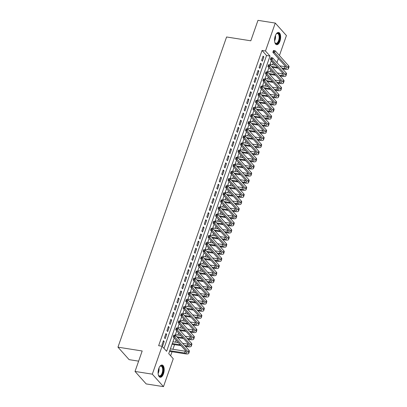 <?xml version="1.0" encoding="UTF-8"?>
<svg xmlns="http://www.w3.org/2000/svg" width="407" height="407" viewBox="0 0 407 407"><rect width="100%" height="100%" fill="white"/><g stroke="black" fill="none" stroke-linecap="round" stroke-linejoin="round"><path stroke-width="0.61" d="M158.786 368.528A6.202 2.93 -81 0 1 162.103 365.033A6.202 2.93 -81 0 1 163.492 373.789A6.202 2.93 -81 0 1 160.175 377.284A6.202 2.93 -81 0 1 158.786 368.528M275.259 35.938A6.202 2.93 -81 0 1 278.576 32.443A6.202 2.93 -81 0 1 279.96 41.199A6.202 2.93 -81 0 1 276.643 44.694A6.202 2.93 -81 0 1 275.259 35.938M138.624 361.151L129.116 359.651L117.964 347.166L226.587 36.986L250.809 40.802L257.972 20.35L275.269 23.077L286.426 35.562L279.436 55.525M278.393 58.501L276.943 62.642M272.568 64.708L273.189 62.943L273.565 62.999M170.635 355.789L172.049 351.745M172.914 349.277L174.542 344.627M175.407 342.165L176.114 340.135M177.895 335.047L178.607 333.018M180.387 327.935L181.1 325.905M182.88 320.823L183.588 318.793M185.373 313.705L186.08 311.676M187.861 306.593L188.573 304.563M190.354 299.476L191.066 297.451M192.847 292.363L193.554 290.333M195.335 285.251L196.047 283.221M197.827 278.134L198.54 276.104M200.32 271.021L201.027 268.991M202.808 263.909L203.52 261.879M205.301 256.792L206.013 254.762M207.794 249.679L208.506 247.649M210.287 242.562L210.994 240.537M212.775 235.45L213.487 233.42M215.267 228.337L215.98 226.307M217.76 221.22L218.467 219.19M220.248 214.107L220.96 212.078M222.741 206.995L223.453 204.965M225.234 199.878L225.941 197.848M227.722 192.765L228.434 190.735M230.214 185.648L230.927 183.623M232.707 178.536L233.42 176.506M235.2 171.423L235.907 169.393M237.688 164.306L238.4 162.276M240.181 157.194L240.893 155.164M242.674 150.081L243.381 148.051M245.162 142.964L245.874 140.934M247.654 135.852L248.367 133.822M250.147 128.734L250.854 126.709M252.64 121.622L253.347 119.592M255.128 114.509L255.84 112.48M257.621 107.392L258.333 105.362M260.114 100.28L260.821 98.25M262.601 93.167L263.314 91.137M265.094 86.05L265.807 84.02M267.587 78.938L268.294 76.908M270.075 71.82L270.787 69.795M174.216 338.008L168.732 353.663L173.255 358.725L163.477 386.65L152.32 374.165L162.098 346.24L166.621 351.302L270.014 56.064L265.491 51.002L275.269 23.077M152.32 374.165L135.022 371.438L146.174 383.923L163.477 386.65M163.441 340.674L161.945 344.943L162.698 345.782L164.194 341.514L163.441 340.674M165.934 333.557L164.438 337.825L165.191 338.67L166.687 334.401L165.934 333.557M168.427 326.445L166.931 330.713L167.684 331.557L169.18 327.289L168.427 326.445M170.915 319.327L169.419 323.596L170.177 324.44L171.668 320.172L170.915 319.327M173.407 312.215L171.912 316.483L172.665 317.328L174.16 313.059L173.407 312.215M175.9 305.102L174.405 309.371L175.158 310.215L176.653 305.947L175.9 305.102M178.388 297.985L176.897 302.253L177.65 303.098L179.146 298.83L178.388 297.985M180.881 290.873L179.385 295.141L180.138 295.986L181.634 291.717L180.881 290.873M183.374 283.76L181.878 288.029L182.631 288.868L184.127 284.6L183.374 283.76M185.862 276.643L184.371 280.911L185.124 281.756L186.62 277.488L185.862 276.643M188.355 269.531L186.859 273.799L187.617 274.644L189.107 270.375L188.355 269.531M190.847 262.413L189.352 266.682L190.105 267.526L191.6 263.258L190.847 262.413M193.34 255.301L191.845 259.569L192.597 260.414L194.093 256.145L193.34 255.301M195.828 248.189L194.332 252.457L195.09 253.302L196.581 249.033L195.828 248.189M198.321 241.071L196.825 245.34L197.578 246.184L199.074 241.916L198.321 241.071M200.814 233.959L199.318 238.227L200.071 239.072L201.567 234.803L200.814 233.959M203.302 226.847L201.811 231.115L202.564 231.954L204.06 227.686L203.302 226.847M205.794 219.729L204.299 223.998L205.052 224.842L206.547 220.574L205.794 219.729M208.287 212.617L206.792 216.885L207.545 217.73L209.04 213.461L208.287 212.617M210.775 205.499L209.284 209.773L210.037 210.612L211.533 206.344L210.775 205.499M213.268 198.387L211.772 202.655L212.53 203.5L214.021 199.232L213.268 198.387M215.761 191.275L214.265 195.543L215.018 196.388L216.514 192.119L215.761 191.275M218.254 184.157L216.758 188.426L217.511 189.27L219.007 185.002L218.254 184.157M220.742 177.045L219.246 181.313L220.004 182.158L221.494 177.89L220.742 177.045M223.234 169.933L221.739 174.201L222.492 175.041L223.987 170.772L223.234 169.933M225.727 162.815L224.232 167.084L224.985 167.928L226.48 163.66L225.727 162.815M228.215 155.703L226.724 159.971L227.477 160.816L228.973 156.547L228.215 155.703M230.708 148.586L229.212 152.859L229.965 153.698L231.461 149.43L230.708 148.586M233.201 141.473L231.705 145.742L232.458 146.586L233.954 142.318L233.201 141.473M235.694 134.361L234.198 138.629L234.951 139.474L236.447 135.205L235.694 134.361M238.181 127.243L236.686 131.512L237.444 132.356L238.934 128.088L238.181 127.243M240.674 120.131L239.179 124.4L239.932 125.244L241.427 120.976L240.674 120.131M243.167 113.019L241.672 117.287L242.424 118.127L243.92 113.858L243.167 113.019M245.655 105.901L244.164 110.17L244.917 111.014L246.413 106.746L245.655 105.901M248.148 98.789L246.652 103.057L247.405 103.902L248.901 99.634L248.148 98.789M250.641 91.677L249.145 95.945L249.898 96.785L251.394 92.516L250.641 91.677M253.129 84.559L251.638 88.828L252.391 89.672L253.887 85.404L253.129 84.559M255.621 77.447L254.126 81.715L254.884 82.56L256.374 78.292L255.621 77.447M258.114 70.33L256.619 74.598L257.372 75.443L258.867 71.174L258.114 70.33M260.607 63.217L259.111 67.486L259.864 68.33L261.36 64.062L260.607 63.217M273.189 62.943L271.286 60.816M164.001 348.367L266.554 55.515L262.032 50.453L158.638 345.696L162.098 346.24M263.095 56.105L261.599 60.373L262.357 61.213L263.848 56.944L263.095 56.105M135.022 371.438L142.185 350.982L117.964 347.166M262.032 50.453L265.491 51.002M271.377 60.551L269.836 64.957M268.89 67.669L267.348 72.07M266.397 74.781L264.855 79.182M263.904 81.893L262.362 86.299M261.416 89.011L259.875 93.412M258.923 96.123L257.382 100.524M256.43 103.241L254.889 107.641M253.937 110.353L252.396 114.754M251.45 117.465L249.908 121.871M248.957 124.583L247.415 128.983M246.464 131.695L244.922 136.096M243.976 138.807L242.435 143.213M241.483 145.925L239.942 150.325M238.99 153.037L237.449 157.438M236.503 160.155L234.961 164.555M234.01 167.267L232.468 171.668M231.517 174.379L229.975 178.785M229.024 181.497L227.482 185.897M226.536 188.609L224.995 193.01M224.043 195.721L222.502 200.127M221.55 202.839L220.009 207.239M219.063 209.951L217.521 214.352M216.57 217.068L215.028 221.469M214.077 224.181L212.535 228.581M211.589 231.293L210.048 235.699M209.096 238.41L207.555 242.811M206.603 245.523L205.062 249.923M204.111 252.635L202.569 257.041M201.623 259.752L200.081 264.153M199.13 266.865L197.588 271.266M196.637 273.982L195.095 278.383M194.149 281.095L192.608 285.495M191.656 288.207L190.115 292.613M189.163 295.324L187.622 299.725M186.671 302.437L185.129 306.837M184.183 309.549L182.641 313.955M181.69 316.666L180.148 321.067M179.197 323.779L177.656 328.179M176.709 330.896L175.168 335.297M266.554 55.515L270.014 56.064M262.856 56.792L263.848 56.944M260.363 63.904L261.36 64.062M257.875 71.016L258.867 71.174M255.382 78.134L256.374 78.292M252.889 85.246L253.887 85.404M250.397 92.364L251.394 92.516M247.909 99.476L248.901 99.634M245.416 106.588L246.413 106.746M242.923 113.706L243.92 113.858M240.435 120.818L241.427 120.976M237.942 127.93L238.934 128.088M235.45 135.048L236.447 135.205M232.962 142.16L233.954 142.318M230.469 149.277L231.461 149.43M227.976 156.39L228.973 156.547M225.483 163.502L226.48 163.66M222.995 170.619L223.987 170.772M220.502 177.732L221.494 177.89M218.01 184.844L219.007 185.002M215.522 191.962L216.514 192.119M213.029 199.074L214.021 199.232M210.536 206.186L211.533 206.344M208.048 213.304L209.04 213.461M205.555 220.416L206.547 220.574M203.062 227.533L204.06 227.686M200.57 234.646L201.567 234.803M198.082 241.758L199.074 241.916M195.589 248.875L196.581 249.033M193.096 255.988L194.093 256.145M190.608 263.1L191.6 263.258M188.115 270.217L189.107 270.375M185.623 277.33L186.62 277.488M183.13 284.447L184.127 284.6M180.642 291.56L181.634 291.717M178.149 298.672L179.146 298.83M175.656 305.789L176.653 305.947M173.168 312.902L174.16 313.059M170.675 320.014L171.668 320.172M168.183 327.131L169.18 327.289M165.695 334.244L166.687 334.401M163.202 341.361L164.194 341.514M281.761 68.035L284.295 68.432A3.973 1.262 -160.7 0 0 286.538 68.061A3.973 1.262 -160.7 0 0 286.248 67.292L272.848 52.294L273.468 50.514L275.198 50.789L274.577 52.564L287.978 67.567A5.963 1.893 19.3 0 1 288.415 68.717A5.963 1.893 19.3 0 1 285.048 69.276L282.514 68.88M278.21 68.198L272.217 67.257M270.065 64.311L275.503 65.171M279.812 65.848L284.92 66.656A3.973 1.262 -160.7 0 0 285.755 66.738M271.464 66.412L277.457 67.353M274.099 50.799L273.407 50.692L273.158 51.404L273.85 51.511L274.099 50.799L275.198 50.789L288.604 65.786A5.963 1.893 19.3 0 1 289.036 66.936L288.415 68.717M273.85 51.511L274.577 52.564L272.848 52.294L273.158 51.404M276.068 34.188A5.367 2.534 -81 0 1 276.419 33.796A5.367 2.534 -81 0 1 279.288 34.631A5.367 2.534 -81 0 1 279.09 40.761A5.367 2.534 -81 0 1 275.01 42.745A5.367 2.534 -81 0 1 274.796 42.262M274.913 42.547A4.97 2.345 99 0 0 275.936 43.335A4.97 2.345 99 0 0 278.597 40.537A4.97 2.345 99 0 0 277.482 33.522A4.97 2.345 99 0 0 276.267 33.954M276.277 44.582A6.161 2.91 99 0 0 279.39 41.097A6.161 2.91 99 0 0 278.195 32.438M159.6 366.778A5.367 2.534 -81 0 1 159.946 366.386A5.367 2.534 -81 0 1 161.024 365.776A5.367 2.534 -81 0 1 163.187 370.645A5.367 2.534 -81 0 1 160.144 376.368A5.367 2.534 -81 0 1 158.537 375.335A5.367 2.534 -81 0 1 158.323 374.852M158.44 375.137A4.97 2.345 99 0 0 159.463 375.926A4.97 2.345 99 0 0 159.834 375.92A4.97 2.345 99 0 0 162.612 371.001A4.97 2.345 99 0 0 161.014 366.112A4.97 2.345 99 0 0 160.643 366.112A4.97 2.345 99 0 0 159.798 366.544M159.809 377.172A6.161 2.91 99 0 0 160.083 377.152A6.161 2.91 99 0 0 163.502 371.245A6.161 2.91 99 0 0 161.721 365.028M279.273 75.147L281.807 75.549A3.973 1.262 -160.7 0 0 284.05 75.173A3.973 1.262 -160.7 0 0 283.755 74.405L270.355 59.407L270.976 57.626L272.71 57.901L272.085 59.681L285.485 74.679A5.963 1.893 19.3 0 1 285.923 75.829A5.963 1.893 19.3 0 1 282.56 76.394L280.026 75.992M275.722 75.315L269.724 74.369M267.572 71.429L273.016 72.283M277.32 72.965L282.427 73.769A3.973 1.262 -160.7 0 0 283.262 73.855M268.971 73.525L274.964 74.471M271.611 57.916L270.92 57.804L270.67 58.516L271.362 58.623L271.611 57.916L272.71 57.901L286.111 72.899A5.963 1.893 19.3 0 1 286.548 74.054L285.923 75.829M271.362 58.623L272.085 59.681L270.355 59.407L270.67 58.516M276.78 82.265L279.314 82.662A3.973 1.262 -160.7 0 0 281.558 82.29A3.973 1.262 -160.7 0 0 281.268 81.522L267.862 66.519L268.488 64.744L270.217 65.013L269.592 66.794L282.997 81.792A5.963 1.893 19.3 0 1 283.435 82.947A5.963 1.893 19.3 0 1 280.067 83.506L277.533 83.104M273.229 82.428L267.236 81.481M265.079 78.541L270.523 79.401M274.827 80.077L279.935 80.886A3.973 1.262 -160.7 0 0 280.774 80.968M266.483 80.637L272.476 81.583M269.119 65.028L268.427 64.916L268.177 65.629L268.869 65.741L269.119 65.028L270.217 65.013L283.618 80.016A5.963 1.893 19.3 0 1 284.055 81.166L283.435 82.947M268.869 65.741L269.592 66.794L267.862 66.519L268.177 65.629M274.287 89.377L276.821 89.774A3.973 1.262 -160.7 0 0 279.065 89.403A3.973 1.262 -160.7 0 0 278.775 88.634L265.374 73.636L265.995 71.856L267.725 72.131L267.104 73.906L280.504 88.909A5.963 1.893 19.3 0 1 280.942 90.059A5.963 1.893 19.3 0 1 277.574 90.619L275.04 90.222M270.736 89.54L264.743 88.599M262.586 85.658L268.03 86.513M272.339 87.195L277.447 87.998A3.973 1.262 -160.7 0 0 278.281 88.08M263.99 87.754L269.983 88.701M266.626 72.141L265.934 72.034L265.685 72.746L266.376 72.853L266.626 72.141L267.725 72.131L281.125 87.129A5.963 1.893 19.3 0 1 281.563 88.283L280.942 90.059M266.376 72.853L267.104 73.906L265.374 73.636L265.685 72.746M271.795 96.49L274.328 96.891A3.973 1.262 -160.7 0 0 276.572 96.515A3.973 1.262 -160.7 0 0 276.282 95.747L262.881 80.749L263.502 78.968L265.232 79.243L264.611 81.024L278.012 96.021A5.963 1.893 19.3 0 1 278.449 97.176A5.963 1.893 19.3 0 1 275.086 97.736L272.553 97.334M268.244 96.657L262.25 95.711M260.098 92.771L265.542 93.63M269.846 94.307L274.954 95.111A3.973 1.262 -160.7 0 0 275.788 95.197M261.498 94.867L267.491 95.813M264.138 79.258L263.446 79.146L263.197 79.858L263.889 79.97L264.138 79.258L265.232 79.243L278.637 94.241A5.963 1.893 19.3 0 1 279.075 95.396L278.449 97.176M263.889 79.97L264.611 81.024L262.881 80.749L263.197 79.858M269.307 103.607L271.84 104.004A3.973 1.262 -160.7 0 0 274.084 103.632A3.973 1.262 -160.7 0 0 273.794 102.864L260.388 87.861L261.014 86.086L262.744 86.355L262.118 88.136L275.524 103.134A5.963 1.893 19.3 0 1 275.956 104.289A5.963 1.893 19.3 0 1 272.593 104.848L270.06 104.451M265.756 103.77L259.763 102.823M257.606 99.883L263.049 100.743M267.353 101.419L272.461 102.228A3.973 1.262 -160.7 0 0 273.295 102.31M259.005 101.984L265.003 102.925M261.645 86.37L260.953 86.264L260.704 86.971L261.396 87.083L261.645 86.37L262.744 86.355L276.144 101.358A5.963 1.893 19.3 0 1 276.582 102.508L275.956 104.289M261.396 87.083L262.118 88.136L260.388 87.861L260.704 86.971M266.814 110.719L269.348 111.121A3.973 1.262 -160.7 0 0 271.591 110.745A3.973 1.262 -160.7 0 0 271.301 109.976L257.901 94.979L258.521 93.198L260.251 93.473L259.63 95.248L273.031 110.251A5.963 1.893 19.3 0 1 273.468 111.401A5.963 1.893 19.3 0 1 270.1 111.961L267.567 111.564M263.263 110.887L257.27 109.941M255.113 107L260.556 107.855M264.86 108.537L269.973 109.341A3.973 1.262 -160.7 0 0 270.808 109.422M256.517 109.096L262.51 110.043M259.152 93.483L258.46 93.376L258.211 94.088L258.903 94.195L259.152 93.483L260.251 93.473L273.652 108.471A5.963 1.893 19.3 0 1 274.089 109.625L273.468 111.401M258.903 94.195L259.63 95.248L257.901 94.979L258.211 94.088M264.321 117.832L266.855 118.234A3.973 1.262 -160.7 0 0 269.098 117.862A3.973 1.262 -160.7 0 0 268.808 117.094L255.408 102.091L256.028 100.315L257.758 100.585L257.138 102.366L270.538 117.364A5.963 1.893 19.3 0 1 270.976 118.518A5.963 1.893 19.3 0 1 267.613 119.078L265.079 118.676M260.77 117.999L254.777 117.053M252.625 114.113L258.069 114.972M262.373 115.649L267.48 116.453A3.973 1.262 -160.7 0 0 268.315 116.539M254.024 116.209L260.017 117.155M256.664 100.6L255.967 100.488L255.723 101.201L256.415 101.312L256.664 100.6L257.758 100.585L271.164 115.588A5.963 1.893 19.3 0 1 271.596 116.738L270.976 118.518M256.415 101.312L257.138 102.366L255.408 102.091L255.723 101.201M261.833 124.949L264.367 125.346A3.973 1.262 -160.7 0 0 266.61 124.974A3.973 1.262 -160.7 0 0 266.315 124.206L252.915 109.208L253.541 107.428L255.27 107.702L254.645 109.478L268.05 124.481A5.963 1.893 19.3 0 1 268.483 125.631A5.963 1.893 19.3 0 1 265.12 126.19L262.586 125.794M258.282 125.112L252.289 124.171M250.132 121.225L255.576 122.085M259.88 122.761L264.988 123.57A3.973 1.262 -160.7 0 0 265.822 123.652M251.531 123.326L257.529 124.267M254.172 107.713L253.48 107.606L253.23 108.318L253.922 108.425L254.172 107.713L255.27 107.702L268.671 122.7A5.963 1.893 19.3 0 1 269.108 123.85L268.483 125.631M253.922 108.425L254.645 109.478L252.915 109.208L253.23 108.318M259.34 132.061L261.874 132.463A3.973 1.262 -160.7 0 0 264.118 132.087A3.973 1.262 -160.7 0 0 263.828 131.319L250.422 116.321L251.048 114.54L252.778 114.815L252.152 116.595L265.557 131.593A5.963 1.893 19.3 0 1 265.995 132.743A5.963 1.893 19.3 0 1 262.627 133.308L260.093 132.906M255.789 132.229L249.796 131.283M247.639 128.342L253.083 129.197M257.387 129.879L262.495 130.683A3.973 1.262 -160.7 0 0 263.334 130.769M249.043 130.438L255.036 131.385M251.679 114.83L250.987 114.718L250.737 115.43L251.429 115.537L251.679 114.83L252.778 114.815L266.178 129.813A5.963 1.893 19.3 0 1 266.616 130.968L265.995 132.743M251.429 115.537L252.152 116.595L250.422 116.321L250.737 115.43M256.848 139.179L259.381 139.576A3.973 1.262 -160.7 0 0 261.625 139.204A3.973 1.262 -160.7 0 0 261.335 138.436L247.934 123.433L248.555 121.657L250.285 121.927L249.664 123.708L263.064 138.706A5.963 1.893 19.3 0 1 263.502 139.86A5.963 1.893 19.3 0 1 260.134 140.42L257.6 140.018M253.296 139.342L247.303 138.395M245.151 135.455L250.59 136.314M254.899 136.991L260.007 137.8A3.973 1.262 -160.7 0 0 260.841 137.881M246.55 137.551L252.543 138.497M249.186 121.942L248.494 121.83L248.245 122.543L248.936 122.655L249.186 121.942L250.285 121.927L263.69 136.93A5.963 1.893 19.3 0 1 264.123 138.08L263.502 139.86M248.936 122.655L249.664 123.708L247.934 123.433L248.245 122.543M254.36 146.291L256.893 146.688A3.973 1.262 -160.7 0 0 259.137 146.317A3.973 1.262 -160.7 0 0 258.842 145.548L245.441 130.55L246.062 128.77L247.792 129.044L247.171 130.82L260.572 145.823A5.963 1.893 19.3 0 1 261.009 146.973A5.963 1.893 19.3 0 1 257.646 147.532L255.113 147.136M250.809 146.454L244.811 145.513M242.658 142.572L248.102 143.427M252.406 144.109L257.514 144.912A3.973 1.262 -160.7 0 0 258.348 144.994M244.058 144.668L250.051 145.614M246.698 129.055L246.006 128.948L245.757 129.66L246.449 129.767L246.698 129.055L247.792 129.044L261.197 144.042A5.963 1.893 19.3 0 1 261.635 145.197L261.009 146.973M246.449 129.767L247.171 130.82L245.441 130.55L245.757 129.66M251.867 153.403L254.4 153.805A3.973 1.262 -160.7 0 0 256.644 153.429A3.973 1.262 -160.7 0 0 256.354 152.661L242.948 137.663L243.574 135.882L245.304 136.157L244.678 137.937L258.084 152.935A5.963 1.893 19.3 0 1 258.521 154.09A5.963 1.893 19.3 0 1 255.153 154.65L252.62 154.248M248.316 153.571L242.323 152.625M240.166 149.684L245.609 150.544M249.913 151.221L255.021 152.025A3.973 1.262 -160.7 0 0 255.855 152.111M241.57 151.78L247.563 152.727M244.205 136.172L243.513 136.06L243.264 136.772L243.956 136.884L244.205 136.172L245.304 136.157L258.704 151.155A5.963 1.893 19.3 0 1 259.142 152.31L258.521 154.09M243.956 136.884L244.678 137.937L242.948 137.663L243.264 136.772M249.374 160.521L251.908 160.918A3.973 1.262 -160.7 0 0 254.151 160.546A3.973 1.262 -160.7 0 0 253.861 159.778L240.461 144.775L241.081 142.999L242.811 143.269L242.19 145.05L255.591 160.048A5.963 1.893 19.3 0 1 256.028 161.203A5.963 1.893 19.3 0 1 252.661 161.762L250.127 161.365M245.823 160.684L239.83 159.737M237.673 156.797L243.116 157.657M247.42 158.333L252.533 159.142A3.973 1.262 -160.7 0 0 253.368 159.223M239.077 158.898L245.07 159.839M241.712 143.284L241.02 143.178L240.771 143.885L241.463 143.997L241.712 143.284L242.811 143.269L256.212 158.272A5.963 1.893 19.3 0 1 256.649 159.422L256.028 161.203M241.463 143.997L242.19 145.05L240.461 144.775L240.771 143.885M246.881 167.633L249.415 168.035A3.973 1.262 -160.7 0 0 251.658 167.659A3.973 1.262 -160.7 0 0 251.368 166.89L237.968 151.892L238.588 150.112L240.318 150.387L239.698 152.162L253.098 167.165A5.963 1.893 19.3 0 1 253.536 168.315A5.963 1.893 19.3 0 1 250.173 168.874L247.639 168.478M243.33 167.801L237.337 166.855M235.185 163.914L240.629 164.769M244.933 165.451L250.04 166.254A3.973 1.262 -160.7 0 0 250.875 166.336M236.584 166.01L242.577 166.956M239.224 150.397L238.533 150.29L238.283 151.002L238.975 151.109L239.224 150.397L240.318 150.387L253.724 165.384A5.963 1.893 19.3 0 1 254.161 166.539L253.536 168.315M238.975 151.109L239.698 152.162L237.968 151.892L238.283 151.002M244.393 174.745L246.927 175.147A3.973 1.262 -160.7 0 0 249.17 174.776A3.973 1.262 -160.7 0 0 248.881 174.008L235.475 159.005L236.101 157.229L237.83 157.499L237.205 159.279L250.61 174.277A5.963 1.893 19.3 0 1 251.043 175.432A5.963 1.893 19.3 0 1 247.68 175.992L245.146 175.59M240.842 174.913L234.849 173.967M232.692 171.026L238.136 171.886M242.44 172.563L247.548 173.367A3.973 1.262 -160.7 0 0 248.382 173.453M234.091 173.123L240.089 174.069M236.732 157.514L236.04 157.402L235.79 158.114L236.482 158.226L236.732 157.514L237.83 157.499L251.231 172.502A5.963 1.893 19.3 0 1 251.668 173.652L251.043 175.432M236.482 158.226L237.205 159.279L235.475 159.005L235.79 158.114M241.9 181.863L244.434 182.26A3.973 1.262 -160.7 0 0 246.678 181.888A3.973 1.262 -160.7 0 0 246.388 181.12L232.982 166.122L233.608 164.342L235.338 164.616L234.717 166.392L248.117 181.395A5.963 1.893 19.3 0 1 248.555 182.545A5.963 1.893 19.3 0 1 245.187 183.104L242.653 182.707M238.349 182.026L232.356 181.084M230.199 178.139L235.643 178.999M239.947 179.675L245.055 180.484A3.973 1.262 -160.7 0 0 245.894 180.566M231.603 180.24L237.596 181.181M234.239 164.626L233.547 164.52L233.297 165.232L233.989 165.339L234.239 164.626L235.338 164.616L248.738 179.614A5.963 1.893 19.3 0 1 249.176 180.764L248.555 182.545M233.989 165.339L234.717 166.392L232.982 166.122L233.297 165.232M239.408 188.975L241.941 189.377A3.973 1.262 -160.7 0 0 244.185 189.001A3.973 1.262 -160.7 0 0 243.895 188.232L230.494 173.234L231.115 171.454L232.845 171.729L232.224 173.509L245.625 188.507A5.963 1.893 19.3 0 1 246.062 189.657A5.963 1.893 19.3 0 1 242.699 190.222L240.161 189.82M235.857 189.143L229.863 188.197M227.711 185.256L233.155 186.111M237.459 186.793L242.567 187.596A3.973 1.262 -160.7 0 0 243.401 187.683M229.11 187.352L235.104 188.299M231.746 171.744L231.054 171.632L230.805 172.344L231.497 172.451L231.746 171.744L232.845 171.729L246.25 186.727A5.963 1.893 19.3 0 1 246.683 187.881L246.062 189.657M231.497 172.451L232.224 173.509L230.494 173.234L230.805 172.344M236.92 196.093L239.453 196.489A3.973 1.262 -160.7 0 0 241.697 196.118A3.973 1.262 -160.7 0 0 241.402 195.35L228.001 180.347L228.622 178.571L230.357 178.841L229.731 180.622L243.137 195.619A5.963 1.893 19.3 0 1 243.569 196.774A5.963 1.893 19.3 0 1 240.206 197.334L237.673 196.932M233.369 196.255L227.371 195.309M225.219 192.369L230.662 193.228M234.966 193.905L240.074 194.709A3.973 1.262 -160.7 0 0 240.908 194.795M226.618 194.465L232.611 195.411M229.258 178.856L228.566 178.744L228.317 179.456L229.009 179.568L229.258 178.856L230.357 178.841L243.757 193.844A5.963 1.893 19.3 0 1 244.195 194.994L243.569 196.774M229.009 179.568L229.731 180.622L228.001 180.347L228.317 179.456M234.427 203.205L236.96 203.602A3.973 1.262 -160.7 0 0 239.204 203.23A3.973 1.262 -160.7 0 0 238.914 202.462L225.509 187.464L226.134 185.684L227.864 185.958L227.238 187.734L240.644 202.737A5.963 1.893 19.3 0 1 241.081 203.887A5.963 1.893 19.3 0 1 237.713 204.446L235.18 204.049M230.876 203.368L224.883 202.427M222.726 199.486L228.169 200.341M232.473 201.022L237.581 201.826A3.973 1.262 -160.7 0 0 238.421 201.908M224.13 201.582L230.123 202.528M226.765 185.968L226.073 185.862L225.824 186.574L226.516 186.681L226.765 185.968L227.864 185.958L241.265 200.956A5.963 1.893 19.3 0 1 241.702 202.111L241.081 203.887M226.516 186.681L227.238 187.734L225.509 187.464L225.824 186.574M231.934 210.317L234.468 210.719A3.973 1.262 -160.7 0 0 236.711 210.343A3.973 1.262 -160.7 0 0 236.421 209.574L223.021 194.577L223.641 192.796L225.371 193.071L224.75 194.851L238.151 209.849A5.963 1.893 19.3 0 1 238.588 211.004A5.963 1.893 19.3 0 1 235.221 211.564L232.687 211.162M228.383 210.485L222.39 209.539M220.238 206.598L225.676 207.458M229.986 208.135L235.093 208.939A3.973 1.262 -160.7 0 0 235.928 209.025M221.637 208.694L227.63 209.641M224.272 193.086L223.58 192.974L223.331 193.686L224.023 193.793L224.272 193.086L225.371 193.071L238.777 208.069A5.963 1.893 19.3 0 1 239.209 209.223L238.588 211.004M224.023 193.793L224.75 194.851L223.021 194.577L223.331 193.686M229.446 217.435L231.98 217.831A3.973 1.262 -160.7 0 0 234.223 217.46A3.973 1.262 -160.7 0 0 233.928 216.692L220.528 201.689L221.149 199.913L222.878 200.183L222.258 201.964L235.658 216.962A5.963 1.893 19.3 0 1 236.096 218.116A5.963 1.893 19.3 0 1 232.733 218.676L230.199 218.279M225.895 217.597L219.897 216.651M217.745 213.711L223.189 214.57M227.493 215.247L232.601 216.056A3.973 1.262 -160.7 0 0 233.435 216.137M219.144 215.812L225.137 216.753M221.784 200.198L221.093 200.091L220.843 200.799L221.535 200.91L221.784 200.198L222.878 200.183L236.284 215.186A5.963 1.893 19.3 0 1 236.721 216.336L236.096 218.116M221.535 200.91L222.258 201.964L220.528 201.689L220.843 200.799M226.953 224.547L229.487 224.949A3.973 1.262 -160.7 0 0 231.731 224.572A3.973 1.262 -160.7 0 0 231.441 223.804L218.035 208.806L218.661 207.026L220.391 207.3L219.765 209.076L233.17 224.079A5.963 1.893 19.3 0 1 233.603 225.229A5.963 1.893 19.3 0 1 230.24 225.788L227.706 225.392M223.402 224.715L217.409 223.769M215.252 220.828L220.696 221.683M225 222.364L230.108 223.168A3.973 1.262 -160.7 0 0 230.942 223.25M216.656 222.924L222.649 223.87M219.292 207.311L218.6 207.204L218.35 207.916L219.042 208.023L219.292 207.311L220.391 207.3L233.791 222.298A5.963 1.893 19.3 0 1 234.228 223.453L233.603 225.229M219.042 208.023L219.765 209.076L218.035 208.806L218.35 207.916M224.46 231.659L226.994 232.061A3.973 1.262 -160.7 0 0 229.238 231.69A3.973 1.262 -160.7 0 0 228.948 230.922L215.547 215.919L216.168 214.143L217.898 214.413L217.277 216.193L230.677 231.191A5.963 1.893 19.3 0 1 231.115 232.346A5.963 1.893 19.3 0 1 227.747 232.906L225.213 232.504M220.909 231.827L214.916 230.881M212.759 227.94L218.203 228.8M222.507 229.477L227.62 230.281A3.973 1.262 -160.7 0 0 228.454 230.367M214.163 230.036L220.156 230.983M216.799 214.428L216.107 214.316L215.858 215.028L216.549 215.14L216.799 214.428L217.898 214.413L231.298 229.416A5.963 1.893 19.3 0 1 231.736 230.566L231.115 232.346M216.549 215.14L217.277 216.193L215.547 215.919L215.858 215.028M221.968 238.777L224.501 239.174A3.973 1.262 -160.7 0 0 226.745 238.802A3.973 1.262 -160.7 0 0 226.455 238.034L213.054 223.036L213.675 221.255L215.405 221.53L214.784 223.306L228.185 238.309A5.963 1.893 19.3 0 1 228.622 239.458A5.963 1.893 19.3 0 1 225.259 240.018L222.726 239.621M218.417 238.94L212.423 237.998M210.271 235.053L215.715 235.912M220.019 236.589L225.127 237.398A3.973 1.262 -160.7 0 0 225.961 237.479M211.671 237.154L217.664 238.095M214.311 221.54L213.619 221.433L213.37 222.146L214.062 222.253L214.311 221.54L215.405 221.53L228.81 236.528A5.963 1.893 19.3 0 1 229.248 237.678L228.622 239.458M214.062 222.253L214.784 223.306L213.054 223.036L213.37 222.146M219.48 245.889L222.013 246.291A3.973 1.262 -160.7 0 0 224.257 245.914A3.973 1.262 -160.7 0 0 223.967 245.146L210.561 230.148L211.187 228.368L212.917 228.642L212.291 230.423L225.697 245.421A5.963 1.893 19.3 0 1 226.129 246.571A5.963 1.893 19.3 0 1 222.766 247.135L220.233 246.734M215.929 246.057L209.936 245.111M207.779 242.17L213.222 243.025M217.526 243.707L222.634 244.51A3.973 1.262 -160.7 0 0 223.468 244.597M209.178 244.266L215.176 245.212M211.818 228.658L211.126 228.546L210.877 229.258L211.569 229.365L211.818 228.658L212.917 228.642L226.317 243.64A5.963 1.893 19.3 0 1 226.755 244.795L226.129 246.571M211.569 229.365L212.291 230.423L210.561 230.148L210.877 229.258M216.987 253.006L219.521 253.403A3.973 1.262 -160.7 0 0 221.764 253.032A3.973 1.262 -160.7 0 0 221.474 252.264L208.069 237.261L208.694 235.485L210.424 235.755L209.803 237.535L223.204 252.533A5.963 1.893 19.3 0 1 223.641 253.688A5.963 1.893 19.3 0 1 220.273 254.248L217.74 253.846M213.436 253.169L207.443 252.223M205.286 249.282L210.729 250.142M215.033 250.819L220.141 251.623A3.973 1.262 -160.7 0 0 220.981 251.709M206.69 251.378L212.683 252.325M209.325 235.77L208.633 235.658L208.384 236.37L209.076 236.482L209.325 235.77L210.424 235.755L223.825 250.758A5.963 1.893 19.3 0 1 224.262 251.908L223.641 253.688M209.076 236.482L209.803 237.535L208.069 237.261L208.384 236.37M214.494 260.119L217.028 260.516A3.973 1.262 -160.7 0 0 219.271 260.144A3.973 1.262 -160.7 0 0 218.981 259.376L205.581 244.378L206.201 242.597L207.931 242.872L207.311 244.648L220.711 259.651A5.963 1.893 19.3 0 1 221.149 260.801A5.963 1.893 19.3 0 1 217.781 261.36L215.247 260.963M210.943 260.282L204.95 259.34M202.798 256.4L208.236 257.255M212.546 257.936L217.653 258.74A3.973 1.262 -160.7 0 0 218.488 258.821M204.197 258.496L210.19 259.442M206.832 242.882L206.14 242.776L205.891 243.488L206.583 243.595L206.832 242.882L207.931 242.872L221.337 257.87A5.963 1.893 19.3 0 1 221.769 259.025L221.149 260.801M206.583 243.595L207.311 244.648L205.581 244.378L205.891 243.488M212.006 267.231L214.54 267.633A3.973 1.262 -160.7 0 0 216.783 267.257A3.973 1.262 -160.7 0 0 216.488 266.488L203.088 251.49L203.709 249.71L205.443 249.984L204.818 251.765L218.218 266.763A5.963 1.893 19.3 0 1 218.656 267.918A5.963 1.893 19.3 0 1 215.293 268.478L212.759 268.076M208.455 267.399L202.457 266.453M200.305 263.512L205.749 264.372M210.053 265.049L215.161 265.852A3.973 1.262 -160.7 0 0 215.995 265.939M201.704 265.608L207.697 266.554M204.345 250L203.653 249.888L203.403 250.6L204.095 250.707L204.345 250L205.443 249.984L218.844 264.982A5.963 1.893 19.3 0 1 219.281 266.137L218.656 267.918M204.095 250.707L204.818 251.765L203.088 251.49L203.403 250.6M209.513 274.349L212.047 274.745A3.973 1.262 -160.7 0 0 214.291 274.374A3.973 1.262 -160.7 0 0 214.001 273.606L200.595 258.603L201.221 256.827L202.951 257.097L202.325 258.877L215.73 273.875A5.963 1.893 19.3 0 1 216.168 275.03A5.963 1.893 19.3 0 1 212.8 275.59L210.266 275.193M205.962 274.511L199.969 273.565M197.812 270.624L203.256 271.484M207.56 272.161L212.668 272.97A3.973 1.262 -160.7 0 0 213.507 273.051M199.216 272.726L205.209 273.667M201.852 257.112L201.16 257.005L200.91 257.712L201.602 257.824L201.852 257.112L202.951 257.097L216.351 272.1A5.963 1.893 19.3 0 1 216.789 273.25L216.168 275.03M201.602 257.824L202.325 258.877L200.595 258.603L200.91 257.712M207.021 281.461L209.554 281.863A3.973 1.262 -160.7 0 0 211.798 281.486A3.973 1.262 -160.7 0 0 211.508 280.718L198.107 265.72L198.728 263.94L200.458 264.214L199.837 265.99L213.237 280.993A5.963 1.893 19.3 0 1 213.675 282.143A5.963 1.893 19.3 0 1 210.307 282.702L207.774 282.305M203.469 281.629L197.476 280.682M195.319 277.742L200.763 278.597M205.072 279.278L210.18 280.082A3.973 1.262 -160.7 0 0 211.014 280.164M196.723 279.838L202.717 280.784M199.359 264.224L198.667 264.118L198.418 264.83L199.109 264.937L199.359 264.224L200.458 264.214L213.858 279.212A5.963 1.893 19.3 0 1 214.296 280.367L213.675 282.143M199.109 264.937L199.837 265.99L198.107 265.72L198.418 264.83M204.528 288.573L207.061 288.975A3.973 1.262 -160.7 0 0 209.305 288.604A3.973 1.262 -160.7 0 0 209.015 287.835L195.614 272.832L196.235 271.057L197.965 271.327L197.344 273.107L210.745 288.105A5.963 1.893 19.3 0 1 211.182 289.26A5.963 1.893 19.3 0 1 207.819 289.82L205.286 289.418M200.977 288.741L194.984 287.795M192.832 284.854L198.275 285.714M202.579 286.391L207.687 287.194A3.973 1.262 -160.7 0 0 208.521 287.281M194.231 286.95L200.224 287.897M196.871 271.342L196.179 271.23L195.93 271.942L196.622 272.054L196.871 271.342L197.965 271.327L211.37 286.33A5.963 1.893 19.3 0 1 211.808 287.479L211.182 289.26M196.622 272.054L197.344 273.107L195.614 272.832L195.93 271.942M202.04 295.691L204.573 296.087A3.973 1.262 -160.7 0 0 206.817 295.716A3.973 1.262 -160.7 0 0 206.527 294.948L193.122 279.95L193.747 278.169L195.477 278.444L194.851 280.219L208.257 295.217A5.963 1.893 19.3 0 1 208.689 296.372A5.963 1.893 19.3 0 1 205.326 296.932L202.793 296.535M198.489 295.853L192.496 294.912M190.339 291.967L195.782 292.826M200.086 293.503L205.194 294.312A3.973 1.262 -160.7 0 0 206.028 294.393M191.738 294.068L197.736 295.009M194.378 278.454L193.686 278.347L193.437 279.06L194.129 279.166L194.378 278.454L195.477 278.444L208.877 293.442A5.963 1.893 19.3 0 1 209.315 294.592L208.689 296.372M194.129 279.166L194.851 280.219L193.122 279.95L193.437 279.06M199.547 302.803L202.081 303.205A3.973 1.262 -160.7 0 0 204.324 302.828A3.973 1.262 -160.7 0 0 204.034 302.06L190.634 287.062L191.254 285.282L192.984 285.556L192.363 287.337L205.764 302.335A5.963 1.893 19.3 0 1 206.201 303.485A5.963 1.893 19.3 0 1 202.834 304.049L200.3 303.647M195.996 302.971L190.003 302.025M187.846 299.084L193.289 299.939M197.593 300.62L202.706 301.424A3.973 1.262 -160.7 0 0 203.541 301.506M189.25 301.18L195.243 302.126M191.885 285.572L191.193 285.46L190.944 286.172L191.636 286.279L191.885 285.572L192.984 285.556L206.385 300.554A5.963 1.893 19.3 0 1 206.822 301.709L206.201 303.485M191.636 286.279L192.363 287.337L190.634 287.062L190.944 286.172M197.054 309.92L199.588 310.317A3.973 1.262 -160.7 0 0 201.831 309.946A3.973 1.262 -160.7 0 0 201.541 309.178L188.141 294.175L188.762 292.399L190.491 292.669L189.871 294.449L203.271 309.447A5.963 1.893 19.3 0 1 203.709 310.602A5.963 1.893 19.3 0 1 200.346 311.162L197.812 310.76M193.503 310.083L187.51 309.137M185.358 306.196L190.802 307.056M195.106 307.733L200.213 308.537A3.973 1.262 -160.7 0 0 201.048 308.623M186.757 308.292L192.75 309.239M189.397 292.684L188.7 292.572L188.456 293.284L189.148 293.396L189.397 292.684L190.491 292.669L203.897 307.672A5.963 1.893 19.3 0 1 204.329 308.821L203.709 310.602M189.148 293.396L189.871 294.449L188.141 294.175L188.456 293.284M194.566 317.033L197.1 317.429A3.973 1.262 -160.7 0 0 199.344 317.058A3.973 1.262 -160.7 0 0 199.048 316.29L185.648 301.292L186.274 299.511L188.003 299.786L187.378 301.562L200.783 316.565A5.963 1.893 19.3 0 1 201.216 317.714A5.963 1.893 19.3 0 1 197.853 318.274L195.319 317.877M191.015 317.195L185.022 316.254M182.865 313.314L188.309 314.168M192.613 314.85L197.721 315.654A3.973 1.262 -160.7 0 0 198.555 315.735M184.264 315.41L190.262 316.356M186.905 299.796L186.213 299.689L185.963 300.402L186.655 300.508L186.905 299.796L188.003 299.786L201.404 314.784A5.963 1.893 19.3 0 1 201.841 315.939L201.216 317.714M186.655 300.508L187.378 301.562L185.648 301.292L185.963 300.402M192.073 324.145L194.607 324.547A3.973 1.262 -160.7 0 0 196.851 324.17A3.973 1.262 -160.7 0 0 196.561 323.402L183.155 308.404L183.781 306.624L185.511 306.898L184.885 308.679L198.29 323.677A5.963 1.893 19.3 0 1 198.728 324.827A5.963 1.893 19.3 0 1 195.36 325.391L192.826 324.99M188.522 324.313L182.529 323.367M180.372 320.426L185.816 321.286M190.12 321.962L195.228 322.766A3.973 1.262 -160.7 0 0 196.067 322.853M181.776 322.522L187.769 323.468M184.412 306.914L183.72 306.802L183.471 307.514L184.162 307.621L184.412 306.914L185.511 306.898L198.911 321.896A5.963 1.893 19.3 0 1 199.349 323.051L198.728 324.827M184.162 307.621L184.885 308.679L183.155 308.404L183.471 307.514M189.581 331.262L192.114 331.659A3.973 1.262 -160.7 0 0 194.358 331.288A3.973 1.262 -160.7 0 0 194.068 330.52L180.667 315.517L181.288 313.741L183.018 314.011L182.397 315.791L195.798 330.789A5.963 1.893 19.3 0 1 196.235 331.944A5.963 1.893 19.3 0 1 192.867 332.504L190.334 332.107M186.03 331.425L180.036 330.479M177.884 327.538L183.323 328.398M187.632 329.075L192.74 329.884A3.973 1.262 -160.7 0 0 193.574 329.965M179.284 329.639L185.277 330.581M181.919 314.026L181.227 313.919L180.978 314.626L181.67 314.738L181.919 314.026L183.018 314.011L196.423 329.014A5.963 1.893 19.3 0 1 196.856 330.163L196.235 331.944M181.67 314.738L182.397 315.791L180.667 315.517L180.978 314.626M187.093 338.375L189.626 338.777A3.973 1.262 -160.7 0 0 191.87 338.4A3.973 1.262 -160.7 0 0 191.575 337.632L178.174 322.634L178.795 320.853L180.525 321.128L179.904 322.904L193.305 337.907A5.963 1.893 19.3 0 1 193.742 339.056A5.963 1.893 19.3 0 1 190.379 339.616L187.846 339.219M183.542 338.538L177.544 337.596M175.392 334.656L180.835 335.51M185.139 336.192L190.247 336.996A3.973 1.262 -160.7 0 0 191.081 337.077M176.791 336.752L182.784 337.698M179.431 321.138L178.739 321.031L178.49 321.744L179.182 321.851L179.431 321.138L180.525 321.128L193.93 336.126A5.963 1.893 19.3 0 1 194.368 337.281L193.742 339.056M179.182 321.851L179.904 322.904L178.174 322.634L178.49 321.744M184.6 345.487L187.134 345.889A3.973 1.262 -160.7 0 0 189.377 345.518A3.973 1.262 -160.7 0 0 189.087 344.749L175.682 329.746L176.307 327.971L178.037 328.24L177.411 330.021L190.817 345.019A5.963 1.893 19.3 0 1 191.254 346.174A5.963 1.893 19.3 0 1 187.886 346.733L185.353 346.332M181.049 345.655L172.034 344.236M172.899 341.768L178.342 342.628M182.646 343.305L187.754 344.108A3.973 1.262 -160.7 0 0 188.589 344.195M172.278 343.549L180.296 344.81M176.938 328.256L176.246 328.144L175.997 328.856L176.689 328.968L176.938 328.256L178.037 328.24L191.438 343.243A5.963 1.893 19.3 0 1 191.875 344.393L191.254 346.174M176.689 328.968L177.411 330.021L175.682 329.746L175.997 328.856M169.785 350.661L184.641 353.001A3.973 1.262 -160.7 0 0 186.884 352.63A3.973 1.262 -160.7 0 0 186.594 351.862L173.194 336.864L173.814 335.083L175.544 335.358L174.924 337.133L188.324 352.131A5.963 1.893 19.3 0 1 188.762 353.286A5.963 1.893 19.3 0 1 185.394 353.846L169.546 351.348M170.406 348.88L185.266 351.226A3.973 1.262 -160.7 0 0 186.101 351.307M174.445 335.368L173.753 335.261L173.504 335.973L174.196 336.08L174.445 335.368L175.544 335.358L188.945 350.356A5.963 1.893 19.3 0 1 189.382 351.506L188.762 353.286M174.196 336.08L174.924 337.133L173.194 336.864L173.504 335.973M284.92 66.656L284.295 68.432M288.604 65.786L287.978 67.567M275.458 35.409A4.97 2.345 -81 0 1 274.99 39.967A4.97 2.345 -81 0 1 274.593 40.914M274.562 39.911A4.808 2.269 99 0 0 274.583 39.845A4.808 2.269 99 0 0 275.122 36.35M158.984 367.999A4.97 2.345 -81 0 1 158.12 373.504M158.089 372.502A4.808 2.269 99 0 0 158.649 368.94M282.427 73.769L281.807 75.549M286.111 72.899L285.485 74.679M279.935 80.886L279.314 82.662M283.618 80.016L282.997 81.792M277.447 87.998L276.821 89.774M281.125 87.129L280.504 88.909M274.954 95.111L274.328 96.891M278.637 94.241L278.012 96.021M272.461 102.228L271.84 104.004M276.144 101.358L275.524 103.134M269.973 109.341L269.348 111.121M273.652 108.471L273.031 110.251M267.48 116.453L266.855 118.234M271.164 115.588L270.538 117.364M264.988 123.57L264.367 125.346M268.671 122.7L268.05 124.481M262.495 130.683L261.874 132.463M266.178 129.813L265.557 131.593M260.007 137.8L259.381 139.576M263.69 136.93L263.064 138.706M257.514 144.912L256.893 146.688M261.197 144.042L260.572 145.823M255.021 152.025L254.4 153.805M258.704 151.155L258.084 152.935M252.533 159.142L251.908 160.918M256.212 158.272L255.591 160.048M250.04 166.254L249.415 168.035M253.724 165.384L253.098 167.165M247.548 173.367L246.927 175.147M251.231 172.502L250.61 174.277M245.055 180.484L244.434 182.26M248.738 179.614L248.117 181.395M242.567 187.596L241.941 189.377M246.25 186.727L245.625 188.507M240.074 194.709L239.453 196.489M243.757 193.844L243.137 195.619M237.581 201.826L236.96 203.602M241.265 200.956L240.644 202.737M235.093 208.939L234.468 210.719M238.777 208.069L238.151 209.849M232.601 216.056L231.98 217.831M236.284 215.186L235.658 216.962M230.108 223.168L229.487 224.949M233.791 222.298L233.17 224.079M227.62 230.281L226.994 232.061M231.298 229.416L230.677 231.191M225.127 237.398L224.501 239.174M228.81 236.528L228.185 238.309M222.634 244.51L222.013 246.291M226.317 243.64L225.697 245.421M220.141 251.623L219.521 253.403M223.825 250.758L223.204 252.533M217.653 258.74L217.028 260.516M221.337 257.87L220.711 259.651M215.161 265.852L214.54 267.633M218.844 264.982L218.218 266.763M212.668 272.97L212.047 274.745M216.351 272.1L215.73 273.875M210.18 280.082L209.554 281.863M213.858 279.212L213.237 280.993M207.687 287.194L207.061 288.975M211.37 286.33L210.745 288.105M205.194 294.312L204.573 296.087M208.877 293.442L208.257 295.217M202.706 301.424L202.081 303.205M206.385 300.554L205.764 302.335M200.213 308.537L199.588 310.317M203.897 307.672L203.271 309.447M197.721 315.654L197.1 317.429M201.404 314.784L200.783 316.565M195.228 322.766L194.607 324.547M198.911 321.896L198.29 323.677M192.74 329.884L192.114 331.659M196.423 329.014L195.798 330.789M190.247 336.996L189.626 338.777M193.93 336.126L193.305 337.907M187.754 344.108L187.134 345.889M191.438 343.243L190.817 345.019M185.266 351.226L184.641 353.001M188.945 350.356L188.324 352.131"/></g></svg>
